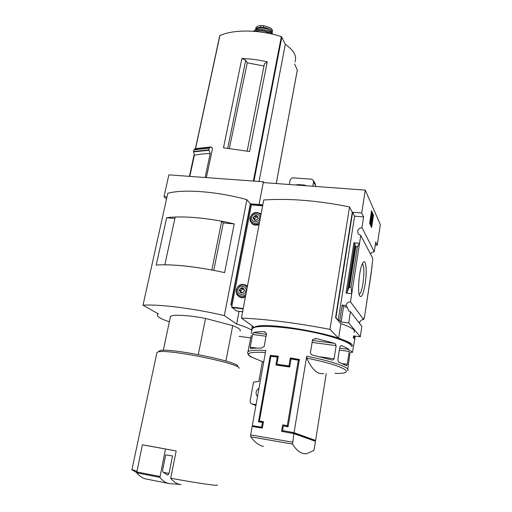 <?xml version="1.0" encoding="UTF-8"?>
<svg xmlns="http://www.w3.org/2000/svg" width="512" height="512" viewBox="0 0 512 512"><rect width="100%" height="100%" fill="white"/><g stroke="black" fill="none" stroke-linecap="round" stroke-linejoin="round"><path stroke-width="0.77" d="M370.496 253.984L372.013 252.288M372.275 252.314L374.253 251.827L375.718 242.029L377.254 245.21L380.32 224.563L365.274 190.118L361.715 213.024L363.603 216.928L361.958 227.571C357.99 228.461 356.8 230.637 358.394 234.099L360.742 235.437L372.794 258.355L371.379 271.859L365.178 312.608L372.09 266.31M363.827 318.362L364.224 318.413L364.621 315.744M364.224 318.413L363.891 317.958L363.648 319.558C361.44 319.661 360.083 320.781 359.565 322.912L359.162 322.867M364.71 315.757L365.178 312.608M354.522 336.013L354.355 337.139L353.382 337.011M365.216 283.712C363.43 294.067 361.587 298.138 359.68 295.923C357.094 291.782 359.507 267.187 362.938 262.726C365.901 257.811 367.238 271.046 365.216 283.712M360.742 235.437L350.477 301.862L363.648 319.558M353.318 337.408L354.778 339.059L352.429 352.454L350.586 350.554M355.226 336.102L354.778 339.059M358.861 322.477L358.899 322.061L359.565 322.912M350.477 301.862C348.07 301.984 346.579 303.213 346.01 305.536L347.302 307.187L348.563 310.784L350.464 311.738L361.862 326.317L360.301 336.755L353.549 335.885M353.51 336.173L354.355 337.139M361.958 227.571L374.253 251.827M251.936 330.214L252.25 328.486L254.387 327.418C261.459 325.184 285.203 326.797 308.858 331.386C332.531 335.955 350.778 342.458 351.501 346.17M262.464 427.309L252.301 425.619L265.76 350.528C255.731 349.92 249.805 350.285 247.974 351.622L251.206 335.622M261.67 427.046L262.483 422.438L258.477 421.824L270.272 355.373L278.304 356.25L276.909 364.23L288.947 365.965L290.317 357.939L299.392 359.469L288.083 426.778L283.405 425.939L282.618 430.586L294.048 432.678L306.726 356.23L306.765 358.189C311.936 369.6 317.587 374.707 323.718 373.523M314.259 440.256L315.61 440.461L326.227 373.549M250.227 347.162L252.57 334.458L253.498 332.595C255.795 331.962 259.392 331.661 264.301 331.693L266.534 333.459L264.186 346.515L261.325 348.154C256.41 348.013 252.813 348.198 250.534 348.698L250.227 347.162L257.088 348.115M347.84 368.595L349.978 352.902M349.069 349.434L349.222 351.45L347.258 364.294L346.656 365.741L338.707 362.157L337.805 360.006L339.846 346.893L341.28 345.594C344.896 346.982 347.488 348.262 349.069 349.434L339.648 348.166M334.906 343.405L336.154 345.626L334.086 358.79L332.557 360.134L313.632 355.392C312.013 355.181 310.925 354.342 310.387 352.877L312.576 339.558L316.384 338.56L334.906 343.405L312.435 340.422M248.358 351.379L248.358 349.555M314.253 448.986L315.475 441.299L293.894 433.613L292.531 444.077C296.986 451.277 301.779 454.451 306.912 453.606L313.709 450.522L314.253 448.986M253.523 426.739L253.67 425.933L262.445 427.418M293.466 433.53L293.6 432.685L314.278 440.134L314.17 440.832M278.08 357.542L277.325 357.037L275.923 365.018L289.683 367.002L291.053 358.97L298.317 360.192L287.296 425.677L282.637 424.845L281.536 431.354L293.894 433.613M277.325 357.037L270.899 356.326L259.43 421.03L263.462 421.645L262.323 428.096L252.141 426.534L250.637 434.925L250.733 436.819L292.531 444.077M365.274 190.118L263.238 182.579L259.059 204.544L259.718 205.357L259.059 204.544L250.65 203.846L231.162 304.8L230.842 304.762L250.336 203.821L246.893 199.693L224.339 315.603C193.76 308.384 158.502 303.994 142.995 305.229L158.368 313.875L157.587 314.368C156.25 316.192 160.166 318.694 169.344 321.862M377.254 245.21L375.27 245.024M350.63 352.211L352.429 352.454M262.81 204.851L259.059 204.544L263.386 181.798L168.877 174.848L164.013 196.698L166.528 199.002M361.715 213.024L352.621 212.269L335.917 317.683L335.565 317.638L352.275 212.243L349.542 206.906L329.971 329.376C296.461 322.95 266.944 319.181 241.421 318.067L254.01 327.194L251.878 328.179L251.834 329.971M350.464 311.738L348.736 322.963L360.301 336.755M335.917 317.683L338.214 320.288L339.776 320.48L341.12 322.016L348.736 322.963M354.086 332.378C355.853 330.157 351.456 327.251 340.883 323.661L335.565 317.638M354.464 339.021L353.28 337.677M339.776 320.48L342.195 305.088L346.01 305.536M347.27 292.07L348.774 287.859L349.562 287.245L351.072 287.411L351.738 293.69L346.022 293.043L347.27 292.07L354.842 243.539L353.888 242.771L359.526 243.302L357.35 246.899L355.258 246.266L354.842 243.539M363.603 216.928L354.618 216.179L352.621 212.269M338.214 320.288L354.618 216.179M351.072 287.411L357.35 246.899M373.491 215.123L371.629 227.45L369.638 223.245L371.546 210.752L373.491 215.123L372.928 215.078L371.405 211.674M340.883 323.661L338.598 338.24L329.971 329.376M351.955 346.4C353.696 344.416 349.248 341.696 338.598 338.24M349.542 206.906C317.402 200.518 288.8 198.208 263.731 199.987L241.421 318.067M253.178 327.878L255.341 326.771C268.57 321.139 349.939 336.634 350.662 344.87M362.432 263.642C364.141 266.298 364.339 272.755 363.027 283.027C361.952 289.683 360.678 293.523 359.213 294.56M371.194 226.528L372.928 215.078M371.994 215.392L372.102 213.568L372.595 214.656L371.277 222.259L371.616 221.542L371.622 223.008L370.944 224.461L370.125 223.885L370.694 223.93L371.994 215.392L371.424 215.341L370.125 223.885M370.944 224.461L370.694 223.93M371.872 215.117L371.424 215.341M372.102 213.568L371.539 213.523L371.302 215.072M347.302 307.187L343.514 306.739L342.195 305.088M341.12 322.016L343.514 306.739M263.373 446.445C258.938 445.51 254.726 442.298 250.733 436.819M252.301 425.619L253.645 426.061M294.048 432.678L315.61 440.461M293.6 432.685L282.618 430.586M299.302 360.006L291.738 358.944L290.317 357.939M289.766 366.509L288.947 365.965M289.715 366.816L278.413 365.19L276.909 364.23M278.17 357.03L271.334 356.064L270.272 355.373M259.808 421.165L259.661 422.003M263.27 422.72L262.483 422.438M263.411 421.92L259.43 421.03M277.632 364.691L277.536 365.222M299.168 360.806L298.317 360.192M288.211 426.029L287.296 425.677M288.205 426.061L282.637 424.845M284.006 425.363L283.891 426.022M283.091 430.752L282.95 431.603M225.933 361.056L232.71 325.619C238.771 328.006 241.203 329.843 240 331.13M247.187 151.008L264.435 63.795L267.232 61.83C258.611 59.853 250.163 58.746 241.882 58.515L245.734 60.173L247.27 62.835L263.987 66.029M229.395 148.269L247.27 62.835M227.75 148.115L245.734 60.173M294.963 61.875C297.114 56.243 293.901 50.387 285.325 44.307L281.338 36.589C259.366 29.536 233.773 29.261 219.923 35.546L219.795 35.878M206.387 177.606L212.563 148.173L210.854 146.925L209.363 147.936L208.87 149.882L210.189 153.542L205.152 177.517M241.882 58.515L223.494 147.795L249.574 151.52L267.232 61.83M264.006 182.637L263.386 181.798M189.811 176.384L194.362 155.245C198.842 154.246 204.115 153.677 210.189 153.542M210.854 146.925L195.226 148.666L194.074 149.562L193.6 151.475L194.362 155.245M131.936 469.542L136.762 471.29M239.021 336.333L250.778 337.92M166.989 196.941L164.013 196.698M231.162 304.8L232.013 305.434M231.974 305.606L230.842 304.762M241.312 311.635L242.56 312.051M239.046 311.347L236.627 324.077L224.339 315.603M251.917 330.298C249.299 328.435 244.205 326.362 236.627 324.077M246.893 199.693C217.715 191.475 183.462 188.89 167.802 193.28L142.995 305.229M213.766 270.368L223.296 222.918L234.214 223.898L224.602 272.627C199.046 266.842 171.597 263.885 156.23 265.069L166.643 217.747L174.88 218.496M234.214 223.898C209.126 217.914 182.01 215.546 166.643 217.747M170.24 317.626L170.47 316.544C172.346 314.304 188.096 315.066 205.536 318.426L232.71 325.619M223.296 222.918L221.658 221.248C203.936 217.984 188.454 216.582 175.194 217.05L164.838 264.819M211.859 270.003L221.658 221.248M211.834 269.984C193.824 266.669 178.15 264.941 164.813 264.806M251.424 204.774L250.65 203.846M181.152 484.589C177.35 484.25 173.862 482.125 170.682 478.221C197.229 483.13 220.461 486.451 217.005 484.96M156.8 353.229L156.992 352.339L158.035 351.942C167.398 348.678 241.946 363.846 239.014 368.307M152.058 446.502L142.381 444.8L136.691 472.819C139.718 476.41 143.053 478.509 146.707 479.123L168.614 483.462M170.682 478.221L176.173 450.95L152.755 446.63M158.643 351.539L159.974 350.656C169.056 347.469 240.41 362.01 237.709 366.394M198.285 354.579L205.536 318.426M175.264 450.784L142.381 444.8M165.466 449.062L159.904 477.382C162.746 480.966 165.894 483.04 169.344 483.61L180.102 484.41M167.827 475.162L168.992 473.427L172.525 455.936L165.715 454.861L162.611 470.061L162.816 471.968L167.827 475.162M297.306 70.003L294.579 63.93M259.027 181.478L285.325 44.307M255.814 28.973L256.051 27.552C256.826 26.349 258.451 25.702 260.934 25.606L263.661 25.645L270.362 27.744L272.352 30.01L272.339 32.365M255.488 30.01L255.635 29.306C256.301 28.019 257.946 27.36 260.582 27.334L263.309 27.373C269.331 28.083 272.288 29.997 272.192 33.107L271.981 33.491M256.102 29.798C258.131 25.907 271.245 28.749 271.61 33.146M262.33 27.955L264.243 28.006L268.57 29.779M260.192 27.968L260.685 27.936M262.662 205.619L251.386 204.896L231.686 307.098L236.429 310.982L242.605 311.795M250.752 221.875L252.102 223.763C254.15 225.414 256.486 225.638 259.11 224.435M261.062 214.099L260.422 213.626M237.37 294.95L239.002 296.653C240.992 297.914 243.13 298.016 245.408 296.954M247.456 286.112L245.67 284.992M238.298 295.891L238.989 296.64M246.944 285.69L247.456 286.131L246.746 285.722M239.085 296.499L240.102 297.242M251.482 222.848L251.974 223.642M252 223.392L251.782 223.149C254.061 224.922 256.563 225.011 259.302 223.405M244.358 290.643L242.778 292.602L240.422 292.326L239.648 290.093L241.222 288.134L243.578 288.41L244.358 290.643M239.315 289.997C240.403 293.606 242.144 293.811 244.538 290.605C243.437 287.002 241.702 286.797 239.315 289.997M237.85 289.824C236.781 295.136 245.037 296.122 246.01 290.778C247.046 285.453 238.822 284.518 237.85 289.824M258.099 218.195L256.563 220.09L254.246 219.885L253.478 217.786L255.008 215.891L257.318 216.09L258.099 218.195M253.152 217.677C254.24 221.075 255.949 221.229 258.278 218.125C257.184 214.733 255.475 214.579 253.152 217.677M251.712 217.549C250.688 222.618 258.797 223.347 259.718 218.253C260.717 213.178 252.64 212.486 251.712 217.549M243.93 289.242L242.323 289.056L241.222 288.134M242.323 289.056L240.755 291.002L239.648 290.093M240.755 291.002L241.267 292.486M257.798 217.235L256.026 217.082L255.008 215.891M256.026 217.082L254.496 218.97L253.478 217.786M254.496 218.97L254.88 220.013M262.4 361.645L258.848 381.389L253.53 382.112L250.176 400.614C249.99 402.176 250.554 403.296 251.872 403.974L256.045 404.73M251.936 404L255.91 405.472M312.845 186.246L313.574 182.042L313.094 180.09L311.258 179.155L293.325 177.875C291.635 177.92 290.56 178.739 290.106 180.346L289.35 184.506M315.59 186.451L315.245 183.776L313.44 180.678M259.008 388.211C255.693 390.579 255.187 393.389 257.498 396.646M306.406 185.766L304.256 185.03L304.634 185.638M304.256 185.03L298.042 184.576L295.706 184.979M247.635 352.915L247.974 351.622C247.174 354.227 248.806 356.243 252.883 357.664C244.25 353.434 248.422 351.693 265.414 352.435M306.726 356.23C333.325 361.402 351.661 368.154 347.526 370.662M250.637 434.925L292.48 442.163M346.022 293.043L353.888 242.771M349.562 287.245L355.859 246.752M348.774 287.859L355.258 246.266M306.765 358.189C344.218 365.485 358.221 374.221 335.027 373.344M339.347 350.112L349.222 351.45M342.515 363.635L347.258 364.294M340.915 345.549L341.28 345.594M312.109 342.413L336.154 345.626M320.006 356.838L334.086 358.79M315.296 338.419L316.384 338.56M266.035 336.256L252.57 334.458M266.387 334.304L253.498 332.595M265.043 331.789L264.301 331.693M253.363 181.062L281.338 36.589M189.574 176.371L194.24 154.72M195.565 148.595L219.923 35.546M159.853 476.467L136.627 471.917M159.904 477.382L136.691 472.819M168.992 473.427L163.405 472.346M193.6 151.866L208.902 150.266M193.6 151.475L208.87 149.882M193.965 149.779L209.235 148.16M194.074 149.562L209.363 147.936M276.218 183.539L297.35 69.792M253.965 181.107L281.85 36.941M260.934 25.606L260.582 27.334M263.661 25.645L263.309 27.373M259.584 31.866L264.755 32.621M259.258 31.827L265.158 32.685M260.659 31.859L265.638 32.768M255.053 31.392C259.981 29.99 265.037 30.746 270.214 33.658M254.547 31.354C259.827 29.651 265.254 30.464 270.822 33.792M253.498 31.277C256.602 27.693 269.082 29.587 272.557 34.182M256.461 29.766C261.83 28.736 266.778 29.805 271.296 32.973M262.624 205.83L251.386 204.896M243.226 308.531L231.686 307.098M243.149 308.928L231.731 307.514M242.611 311.757L236.429 310.982M247.13 287.84C245.306 283.046 237.453 284.538 236.691 289.798C235.43 295.002 242.426 298.259 245.952 294.067M237.741 295.373L238.63 296.134C240.858 297.504 243.174 297.472 245.587 296.026M247.405 286.394L246.381 285.434C241.587 283.251 238.202 284.73 236.211 289.875C236.128 293.235 236.934 295.322 238.63 296.134L239.718 297.005M260.8 215.482C258.982 210.982 251.283 212.595 250.566 217.6C249.357 222.573 256.237 225.491 259.68 221.427M250.784 221.933L251.782 223.149C250.285 221.683 249.715 219.878 250.086 217.747C252.358 212.41 255.898 211.117 260.704 213.875L261.037 214.227M313.574 182.042L315.718 185.709M252.518 404.16L255.539 405.414M298.042 184.576L298.426 185.178M251.302 333.619L252.25 328.486M252.294 325.946L251.878 328.179M252.883 357.664L263.68 362.131M255.341 326.771L254.387 327.418M136.582 472.461L131.872 469.837L156.992 352.339M157.766 313.542L157.587 314.368M159.974 350.656L158.035 351.942M163.309 350.336L170.47 316.544M276.256 183.539L297.357 69.939M189.453 176.358L194.176 154.432M195.43 148.621L219.776 35.674M255.949 27.763L255.635 29.306M259.078 31.802L265.325 32.717M253.485 31.27C256.653 27.514 269.254 29.517 272.627 34.202M272.544 30.438L271.488 28.698M262.669 205.6L251.507 204.678M247.418 286.33L247.091 286.048"/></g></svg>
